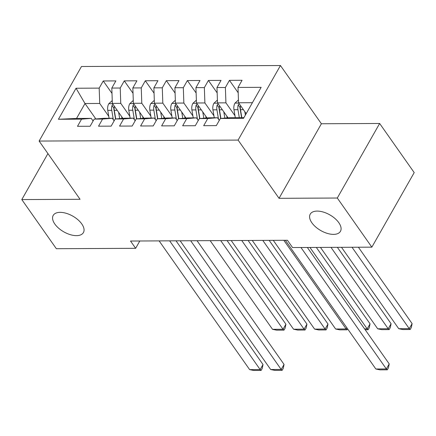 <?xml version="1.0" encoding="UTF-8"?>
<svg xmlns="http://www.w3.org/2000/svg" width="436" height="436" viewBox="0 0 436 436"><rect width="100%" height="100%" fill="white"/><g stroke="black" fill="none" stroke-linecap="round" stroke-linejoin="round"><path stroke-width="0.65" d="M81.772 223.93A17.375 9.052 29.6 0 1 83.418 232.579A17.375 9.052 29.6 0 1 70.343 234.672A17.375 9.052 29.6 0 1 54.849 224.066A17.375 9.052 29.6 0 1 53.203 215.417A17.375 9.052 29.6 0 1 66.277 213.324A17.375 9.052 29.6 0 1 81.772 223.93M338.799 222.671A17.375 9.052 29.6 0 1 340.445 231.32A17.375 9.052 29.6 0 1 327.371 233.407A17.375 9.052 29.6 0 1 311.876 222.801A17.375 9.052 29.6 0 1 310.23 214.152A17.375 9.052 29.6 0 1 323.305 212.06A17.375 9.052 29.6 0 1 338.799 222.671M280.446 65.531L81.472 66.506L39.12 141.062L238.094 140.087L280.446 65.531L321.392 123.759L279.04 198.315L337.3 198.026L379.652 123.475L321.392 123.759M379.652 123.475L414.2 172.602L371.848 247.158L337.3 198.026M95.849 118.957L85.004 103.534L76.049 88.236L58.424 119.268L81.559 119.153L77.494 126.304L90.116 126.244L94.181 119.088L102.591 119.05L98.531 126.2L111.147 126.14L115.213 118.984L123.628 118.946L119.562 126.097L132.184 126.037L136.245 118.881L144.659 118.843L140.594 125.993L153.216 125.933L157.282 118.777L165.691 118.739L161.631 125.89L174.247 125.83L178.313 118.679L186.728 118.636L182.662 125.786L195.284 125.726L199.345 118.576L207.759 118.532L203.694 125.688L216.316 125.623L220.382 118.472L243.517 118.358L261.142 87.325L238.007 87.44L242.073 80.284L229.45 80.349L225.39 87.5L216.975 87.543L221.036 80.388L208.419 80.453L204.353 87.603L195.938 87.647L200.004 80.491L187.382 80.556L183.322 87.707L174.907 87.75L178.973 80.595L166.35 80.66L162.29 87.81L153.875 87.854L157.936 80.698L145.319 80.764L141.253 87.914L132.838 87.958L136.904 80.802L124.282 80.867L120.222 88.018L111.807 88.061L115.872 80.905L103.25 80.965L111.998 93.402M76.049 88.236L99.185 88.121L103.25 80.965M371.848 247.158L292.551 247.544L287.433 240.269L130.522 241.037L135.64 248.318L139.803 240.994M122.876 118.369L112.346 103.397L120.761 103.354L129.803 116.221M111.807 88.061L112.346 103.397M120.222 88.018L120.761 103.354M58.424 119.268L76.534 118.445L91.255 118.369L93.097 120.99M81.559 119.153L91.255 118.369M143.907 118.265L133.378 103.294L141.793 103.256L150.84 116.118M132.838 87.958L133.378 103.294M141.253 87.914L141.793 103.256M94.181 119.088L103.877 118.309L112.292 118.265L114.134 120.886M102.591 119.05L112.292 118.265M164.939 118.161L154.415 103.19L162.824 103.152L171.871 116.014M153.875 87.854L154.415 103.19M162.29 87.81L162.824 103.152M115.213 118.984L124.909 118.205L133.323 118.161L135.165 120.783M123.628 118.946L133.323 118.161M185.976 118.058L175.446 103.087L183.861 103.049L192.903 115.911M174.907 87.75L175.446 103.087M183.322 87.707L183.861 103.049M136.245 118.881L145.94 118.102L154.355 118.058L156.197 120.679M144.659 118.843L154.355 118.058M207.007 117.954L196.478 102.983L204.893 102.945L213.94 115.807M195.938 87.647L196.478 102.983M204.353 87.603L204.893 102.945M157.282 118.777L166.977 117.998L175.392 117.96L177.234 120.576M165.691 118.739L175.392 117.96M228.039 117.851L217.515 102.88L225.924 102.841L234.971 115.704M216.975 87.543L217.515 102.88M225.39 87.5L225.924 102.841M178.313 118.679L188.009 117.894L196.423 117.856L198.266 120.478M186.728 118.636L196.423 117.856M246.193 113.649L238.547 102.776L252.406 102.711M238.007 87.44L238.547 102.776M199.345 118.576L209.046 117.791L217.455 117.753L219.297 120.374M207.759 118.532L217.455 117.753M47.927 153.586L21.8 199.579L56.348 248.705L135.64 248.318M279.04 198.315L238.094 140.087M21.8 199.579L80.061 199.29L39.12 141.062M108.771 116.325L99.724 103.457L85.004 103.534L76.534 118.445M220.382 118.472L230.077 117.687L243.937 117.622M99.185 88.121L99.724 103.457M229.45 80.349L238.198 92.786M208.419 80.453L217.161 92.89M187.382 80.556L196.129 92.993M166.35 80.66L175.098 93.091M145.319 80.764L154.061 93.195M124.282 80.867L133.029 93.299M300.96 247.506L386.356 368.954L389.217 363.913L307.342 247.474M285.329 240.28L375.843 369.003L386.356 368.954L387.299 369.815L379.941 369.848L375.843 369.003M389.217 363.913L388.449 367.799L387.299 369.815M238.448 99.948L234.917 103.196A7.194 4.551 89.7 0 0 233.969 109.736L235.304 117.666M352.016 247.256L409.251 328.651L398.733 328.706L341.497 247.305M244.825 111.709L245.392 115.06M412.113 323.616L411.339 327.501L410.194 329.512L409.251 328.651L412.113 323.616L358.397 247.223M239.206 103.714L238.214 104.913A7.194 4.551 89.7 0 0 237.963 109.714L239.299 117.644M241.604 117.633L240.122 108.826A3.668 2.316 -90.3 0 1 240.056 107.529L238.214 104.913M241.822 117.633L240.487 109.703A7.194 4.551 -90.3 0 1 240.558 105.637M410.194 329.512L402.831 329.551L398.733 328.706M217.411 100.051L213.885 103.299A7.194 4.551 89.7 0 0 212.937 109.839L214.267 117.769M330.984 247.359L388.214 328.755L377.701 328.809L320.465 247.408M223.793 111.812L224.851 118.112M391.081 323.719L390.307 327.605L389.163 329.616L388.214 328.755L391.081 323.719L337.366 247.326M226.824 116.123L227.129 117.927M218.169 103.817L217.177 105.016A7.194 4.551 89.7 0 0 216.932 109.818L218.518 119.262M220.687 118.445L219.09 108.929A3.668 2.316 -90.3 0 1 219.019 107.632L217.177 105.016M220.905 118.429L219.455 109.807A7.194 4.551 -90.3 0 1 219.521 105.741M389.163 329.616L381.8 329.654L377.701 328.809M196.38 100.155L192.848 103.403A7.194 4.551 89.7 0 0 191.9 109.943L193.235 117.867M202.756 111.91L203.819 118.211M309.947 247.463L367.183 328.858L370.044 323.823L316.329 247.43M205.792 116.227L206.092 118.031M197.137 103.921L196.145 105.12A7.194 4.551 89.7 0 0 195.9 109.921L197.486 119.366M199.655 118.548L198.053 109.033A3.668 2.316 -90.3 0 1 197.988 107.736L196.145 105.12M199.873 118.532L198.424 109.91A7.194 4.551 -90.3 0 1 198.489 105.844M364.578 328.869L367.183 328.858L368.126 329.72L365.188 329.736M370.044 323.823L369.27 327.709L368.126 329.72M175.348 100.258L171.817 103.506A7.194 4.551 89.7 0 0 170.868 110.046L172.204 117.971M283.798 240.285L346.151 328.962L335.633 329.017L273.279 240.34M181.725 112.014L182.782 118.314M347.628 328.88L347.094 329.823L346.151 328.962L346.838 327.758M184.755 116.33L185.06 118.134M176.106 104.024L175.114 105.223A7.194 4.551 89.7 0 0 174.863 110.025L176.455 119.469M178.624 118.652L177.021 109.131A3.668 2.316 -90.3 0 1 176.951 107.839L175.114 105.223M178.836 118.636L177.387 110.014A7.194 4.551 -90.3 0 1 177.457 105.948M347.094 329.823L339.731 329.861L335.633 329.017M154.311 100.362L150.785 103.61A7.194 4.551 89.7 0 0 149.837 110.15L151.167 118.074M262.766 240.389L325.114 329.066L314.601 329.12L252.248 240.443M160.693 112.117L161.751 118.418M327.981 324.03L327.207 327.91L326.063 329.927L325.114 329.066L327.981 324.03L269.148 240.356M163.723 116.434L164.029 118.238M155.069 104.128L154.077 105.327A7.194 4.551 89.7 0 0 153.832 110.128L155.418 119.573M157.587 118.756L155.99 109.234A3.668 2.316 -90.3 0 1 155.919 107.943L154.077 105.327M157.805 118.739L156.355 110.117A7.194 4.551 -90.3 0 1 156.42 106.052M326.063 329.927L318.7 329.965L314.601 329.12M190.679 240.743L281.193 369.466L284.054 364.431L197.061 240.71M180.161 240.797L270.674 369.521L281.193 369.466L282.136 370.333L274.773 370.366L270.674 369.521M284.054 364.431L283.28 368.316L282.136 370.333M133.28 100.465L129.748 103.714A7.194 4.551 89.7 0 0 128.8 110.254L130.135 118.178M241.729 240.492L304.083 329.169L293.564 329.218L231.216 240.547M139.656 112.221L140.719 118.521M306.944 324.133L306.17 328.014L305.026 330.03L304.083 329.169L306.944 324.133L248.111 240.459M142.692 116.537L142.992 118.341M134.037 104.231L133.045 105.43A7.194 4.551 89.7 0 0 132.795 110.232L134.386 119.677M136.555 118.859L134.953 109.338A3.668 2.316 -90.3 0 1 134.888 108.046L133.045 105.43M136.773 118.843L135.324 110.221A7.194 4.551 -90.3 0 1 135.389 106.15M305.026 330.03L297.668 330.068L293.564 329.218M169.642 240.846L260.156 369.57L263.017 364.534L176.024 240.814M159.129 240.901L249.643 369.624L260.156 369.57L261.099 370.437L253.741 370.469L249.643 369.624M263.017 364.534L262.243 368.42L261.099 370.437M112.248 100.569L108.717 103.817A7.194 4.551 89.7 0 0 107.768 110.357L109.104 118.281M220.698 240.596L283.051 329.273L272.533 329.322L210.179 240.65M118.625 112.325L119.682 118.625M285.912 324.237L285.139 328.117L283.994 330.134L283.051 329.273L285.912 324.237L227.08 240.563M121.655 116.641L121.96 118.445M113.006 104.329L112.014 105.534A7.194 4.551 89.7 0 0 111.763 110.335L113.355 119.78M115.524 118.963L113.921 109.441A3.668 2.316 -90.3 0 1 113.851 108.15L112.014 105.534M115.736 118.946L114.287 110.324A7.194 4.551 -90.3 0 1 114.357 106.253M283.994 330.134L276.631 330.172L272.533 329.322M238.754 103.076L235.026 103.092M237.963 109.714L233.969 109.736M243.408 109.687L240.487 109.703M217.722 103.179L213.994 103.196M216.932 109.818L212.937 109.839M222.371 109.79L219.455 109.807M196.691 103.283L192.957 103.299M195.9 109.921L191.9 109.943M201.339 109.894L198.424 109.91M175.654 103.386L171.926 103.403M174.863 110.025L170.868 110.046M180.308 109.997L177.387 110.014M154.622 103.49L150.894 103.506M153.832 110.128L149.837 110.15M159.271 110.101L156.355 110.117M133.59 103.594L129.857 103.61M132.795 110.232L128.8 110.254M138.239 110.204L135.324 110.221M112.553 103.697L108.826 103.714M111.763 110.335L107.768 110.357M117.208 110.308L114.287 110.324"/></g></svg>
